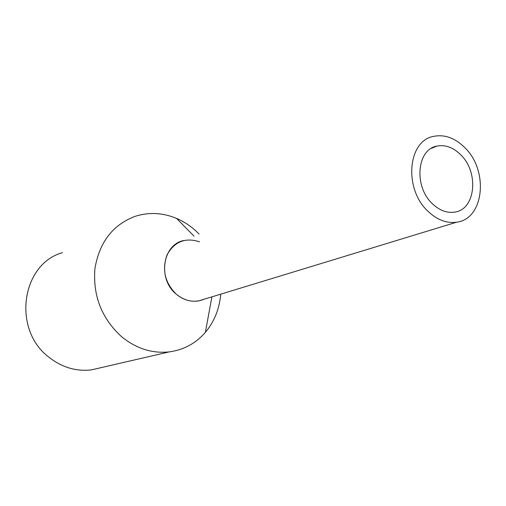 <?xml version="1.0" encoding="UTF-8"?>
<svg xmlns="http://www.w3.org/2000/svg" width="506" height="506" viewBox="0 0 506 506"><rect width="100%" height="100%" fill="white"/><g stroke="black" fill="none" stroke-linecap="round" stroke-linejoin="round"><path stroke-width="0.76" d="M427.968 211.261C437.083 219.895 446.621 223.544 456.583 222.21C484.185 219.142 488.891 170.497 464.767 147.594C454.964 137.936 444.565 134.198 433.579 136.373C407.722 140.719 403.56 188.909 427.968 211.261M183.4 240.584C162.502 244.872 157.549 279.122 176.145 294.081C183.09 299.894 190.598 302.164 198.656 300.906L204.089 299.248C194.443 303.075 185.133 301.355 176.145 294.081C164.792 282.525 161.781 269.401 167.119 254.714C174.595 241.526 185.392 237.225 199.528 241.824M432.352 203.684C439.423 210.414 446.836 213.235 454.59 212.134C475.659 209.661 479.233 172.287 460.656 154.716C453.167 147.379 445.248 144.507 436.893 146.101C416.855 149.333 413.598 186.436 432.352 203.684M220.73 294.169C219.452 308.888 214.329 321.614 205.373 332.353C195.803 343.372 183.798 349.88 169.365 351.866C152.249 353.7 136.329 348.647 121.592 336.711C101.643 318.426 92.756 295.706 94.932 268.547C99.416 242.102 112.895 224.677 135.368 216.258C149.112 211.976 162.843 212.697 176.562 218.415C183.463 221.375 189.794 225.436 195.55 230.609L199.111 234.038M62.516 252.646C21.549 263.854 11.929 329.438 48.886 357.179C61.871 367.369 76.039 371.606 91.39 369.892L101.731 367.501M198.656 300.906L456.583 222.21M431.333 148.347L436.893 146.101M211.894 296.864L205.373 332.353M194.032 236.157L176.562 218.415M91.39 369.892L169.365 351.866"/></g></svg>
